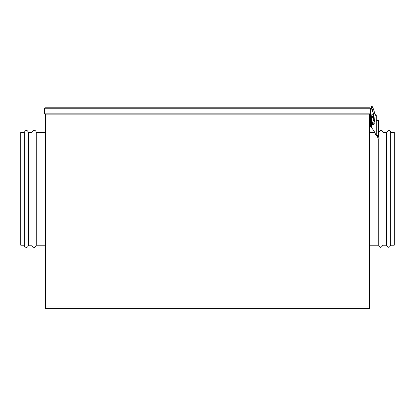 <?xml version="1.0" encoding="UTF-8"?>
<svg xmlns="http://www.w3.org/2000/svg" width="415" height="415" viewBox="0 0 415 415"><rect width="100%" height="100%" fill="white"/><g stroke="black" fill="none" stroke-linecap="round" stroke-linejoin="round"><path stroke-width="0.62" d="M386.5 132.452L386.5 245.208C387.906 247.937 389.317 247.937 390.728 245.208L394.25 245.208L394.25 132.452L390.728 132.452C389.908 129.636 388.497 129.636 386.5 132.452L382.972 132.452C382.153 129.636 380.747 129.636 378.745 132.452L378.392 132.452M390.728 245.208L390.728 132.452M378.745 138.797L378.745 245.208C379.575 248.025 380.98 248.025 382.972 245.208L382.972 132.452M378.745 137.152L378.745 132.452M24.272 245.208L20.75 245.208L20.75 132.452L24.272 132.452L24.272 245.208C24.189 246.925 27.317 249.13 28.5 245.208L28.5 132.452L32.028 132.452L32.028 245.208C31.939 246.925 35.068 249.13 36.255 245.208L36.255 132.452L45.417 132.452M376.281 115.541L376.281 118.005L376.281 115.541A1.411 1.411 0 0 0 375.004 114.135L373.552 109.27L372.276 109.871L373.578 114.13L369.583 114.13L369.583 308.636L45.417 308.636L45.417 114.13M369.656 107.791L370.642 108.777L44.358 108.777L45.344 107.791L369.656 107.791L370.642 108.777L370.642 113.145L369.656 114.13L45.344 114.13L44.358 113.145L45.344 114.13M45.344 107.791L44.358 108.777L44.358 113.145L370.642 113.145L369.656 114.13M370.642 124.35L371.347 124.35L371.347 119.416L371.347 124.35L371.347 119.416L370.642 119.416M377.603 136.893L378.63 136.654L379.108 138.714L378.075 138.952L377.474 136.328L378.392 136.328L378.273 135.627L376.281 135.409A1.411 1.411 0 0 1 375.71 134.704A21.845 21.845 0 0 0 371.695 127.908A1.411 1.411 0 0 1 371.347 126.985L369.583 126.819M375.087 114.836A2.464 2.464 0 0 1 376.281 116.952L376.281 135.409L377.339 135.627L377.474 136.328M372.338 106.702A0.706 0.706 0 0 1 372.001 107.641A0.706 0.706 0 0 1 371.062 107.303L371.062 107.303A0.706 0.706 0 0 1 371.399 106.365A0.706 0.706 0 0 1 372.4 106.94A0.706 0.706 0 0 0 371.399 106.365A0.706 0.706 0 0 0 370.994 107.065A0.706 0.706 0 0 1 371.399 106.365A0.706 0.706 0 0 0 371.062 107.303L371.062 107.303A0.706 0.706 0 0 1 370.994 107.065A0.706 0.706 0 0 0 371.062 107.303L373.578 114.13L372.276 109.871L373.697 115.111L373.199 120.516L374.558 120.89L375.098 114.991L373.552 109.27L375.004 114.135L373.552 109.27L372.338 106.702L373.552 109.27M373.298 122.824A0.706 0.706 0 0 0 372.431 123.317A0.706 0.706 0 0 0 373.168 124.204A0.706 0.706 0 0 0 373.785 123.691L373.785 123.691A0.706 0.706 0 0 0 373.049 122.804A0.706 0.706 0 0 0 372.919 124.184A0.706 0.706 0 0 0 373.785 123.691L373.785 123.691A0.706 0.706 0 0 1 373.168 124.204A0.706 0.706 0 0 0 373.785 123.691L374.024 122.845A1.126 1.126 0 0 1 373.111 124.63A1.126 1.126 0 0 1 372.665 122.467M370.642 114.13L370.642 126.819M373.853 124.35L372.364 124.35M373.656 118.171A1.235 1.235 0 0 1 373.733 115.718M376.281 116.952L376.281 119.769L376.753 120.433L378.392 120.475L378.392 136.198M373.63 114.488A2.464 2.464 0 0 0 371.347 116.952L371.347 126.985M378.392 135.503A1.058 1.058 0 0 0 378.423 135.741L378.63 136.654M372.919 124.184A0.706 0.706 0 0 0 373.168 124.204A0.706 0.706 0 0 1 372.431 123.317L372.431 123.317A0.706 0.706 0 0 1 373.049 122.804A0.706 0.706 0 0 0 372.431 123.317A0.706 0.706 0 0 1 373.049 122.804M369.583 306L45.417 306M370.642 122.435L369.583 122.435M374.735 132.452L369.583 132.452M378.745 245.208L369.583 245.208M386.5 245.208L382.972 245.208M28.5 245.208L32.028 245.208M36.255 245.208L45.417 245.208M36.255 132.452C36.318 130.813 33.319 128.453 32.028 132.452M28.5 132.452C27.094 129.729 25.683 129.729 24.272 132.452M374.558 120.89L373.785 123.691M373.199 120.516L372.431 123.317M372.276 109.871L371.062 107.303"/></g></svg>
